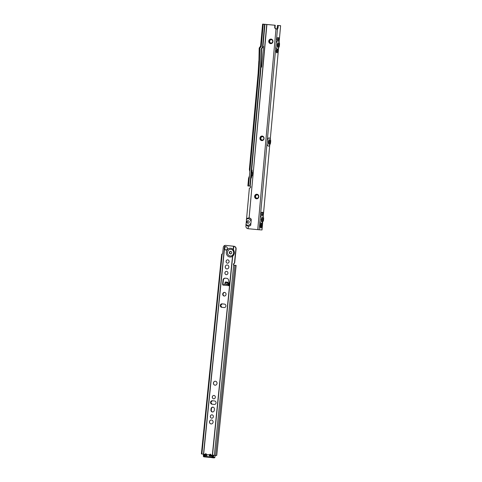 <?xml version="1.0" encoding="UTF-8"?>
<svg xmlns="http://www.w3.org/2000/svg" width="482" height="482" viewBox="0 0 482 482"><rect width="100%" height="100%" fill="white"/><g stroke="black" fill="none" stroke-linecap="round" stroke-linejoin="round"><path stroke-width="0.72" d="M211.399 456.111A0.976 0.976 66.1 0 1 210.568 455.394L210.321 454.779L210.532 455.249L211.08 454.978L210.273 454.086L209.236 454.918A0.976 0.392 96.2 0 0 209.525 455.912A0.976 0.675 -85 0 0 209.543 455.912A0.976 0.675 -85 0 0 210.224 455.357L209.302 454.785L206.688 454.64A1.097 0.44 96.2 0 0 206.977 455.629L206.977 455.635A0.976 0.392 -83.8 0 1 206.971 455.635A0.976 0.976 66.1 0 1 206.133 454.918L205.886 454.303L206.097 454.773L206.645 454.496L205.838 453.61L204.808 454.436A0.976 0.392 96.2 0 0 205.091 455.43A0.976 0.675 -85 0 0 205.109 455.436A0.976 0.675 -85 0 0 205.79 454.881L204.874 454.303M201.482 453.93L201.874 453.99L222.178 254.086L221.708 254.128L222.178 254.086A0.916 0.759 94.5 0 0 222.684 253.321L223.268 247.567A2.434 2.024 -85.5 0 1 224.666 245.501L224.835 245.477A2.434 2.229 -86.1 0 1 225.697 245.386L233.547 246.236L233.21 249.519A4.404 4.031 93.9 0 1 234.324 253.056A4.404 4.031 93.9 0 1 232.529 256.273A4.404 4.031 93.9 0 1 229.872 257.002A4.404 4.031 93.9 0 1 226.311 252.188A4.404 4.031 93.9 0 1 230.764 248.242A4.404 4.031 93.9 0 1 233.21 249.519L234.433 253.062L232.529 256.273L212.327 455.129L216.436 455.514A1.217 0.488 96.2 0 0 216.749 455.303L236.126 265.419L234.674 265.317M230.432 253.912A1.277 1.169 93.9 0 1 230.649 251.363A1.277 1.169 93.9 0 1 231.728 252.743A1.277 1.169 93.9 0 1 230.432 253.912M230.661 253.912A1.277 1.169 93.9 0 1 230.83 251.393M225.245 283.976L224.443 284.103A1.097 0.44 96.2 0 0 224.353 284.121L223.473 285.121A0.759 0.699 93.9 0 1 222.582 284.32L223.009 280.084A2.133 1.952 93.9 0 1 225.166 278.174L226.829 278.349A2.133 1.952 93.9 0 1 228.522 279.988L229.498 284.82A0.759 0.699 93.9 0 1 228.474 285.663L228.335 284.784L228.691 284.537L227.679 283.139A0.609 0.386 -152.6 0 0 227.07 282.783L225.407 282.603A0.609 0.386 -152.6 0 0 224.98 282.982L225.245 283.976M228.498 285.452L228.54 284.332M228.601 285.446L228.902 284.356L228.004 282.512A0.609 0.386 -152.6 0 0 227.396 282.163L225.733 281.982A0.609 0.386 -152.6 0 0 225.317 282.139L224.998 282.765M224.437 296.038A1.826 1.675 93.9 0 1 224.684 292.417M222.714 294.038A1.826 1.675 93.9 0 1 224.504 292.393A1.826 1.675 93.9 0 1 226.04 294.394A1.826 1.675 93.9 0 1 224.257 296.038A1.826 1.675 93.9 0 1 222.714 294.038M225.913 250.013A1.675 1.53 93.9 0 1 224.835 249.128L224.317 248.923A1.675 1.392 94.5 0 1 224.467 247.447L225.016 247.332A1.675 1.53 93.9 0 1 226.136 246.7M224.666 245.501L224.648 247.308A1.675 1.53 93.9 0 1 227.365 248.507A1.675 1.53 93.9 0 1 224.467 249.104L203.639 454.189L204.061 454.237A0.609 0.56 93.9 0 1 204.073 454.237L204.79 455.327A1.097 0.44 96.2 0 0 204.934 455.412A1.097 0.44 96.2 0 0 204.946 455.412L204.934 455.412M228.95 285.736A0.759 0.699 93.9 0 1 228.842 285.687L223.473 285.121M227.426 263.172A1.675 1.53 -86.1 0 0 229.119 261.672A1.675 1.53 -86.1 0 0 226.92 260.015A1.675 1.53 -86.1 0 0 227.426 263.172M226.841 268.926A1.976 1.814 -86.1 0 0 228.842 267.155A1.976 1.814 -86.1 0 0 226.239 265.196A1.976 1.814 -86.1 0 0 226.841 268.926M226.257 274.68A1.675 1.53 -86.1 0 0 227.95 273.18A1.675 1.53 -86.1 0 0 225.751 271.523A1.675 1.53 -86.1 0 0 226.257 274.68M213.647 398.801A1.675 1.53 -86.1 0 0 215.34 397.301A1.675 1.53 -86.1 0 0 213.14 395.644A1.675 1.53 -86.1 0 0 213.647 398.801M211.682 418.177A1.675 1.53 -86.1 0 0 213.375 416.677A1.675 1.53 -86.1 0 0 211.17 415.02A1.675 1.53 -86.1 0 0 211.682 418.177M211.098 423.931A1.976 1.814 -86.1 0 0 213.098 422.154A1.976 1.814 -86.1 0 0 210.495 420.196A1.976 1.814 -86.1 0 0 211.098 423.931M215.032 385.178A1.976 1.814 -86.1 0 0 217.033 383.407A1.976 1.814 -86.1 0 0 214.43 381.449A1.976 1.814 -86.1 0 0 215.032 385.178M211.08 454.978L211.122 455.122A1.097 0.44 96.2 0 0 211.411 456.111L211.411 456.117A0.976 0.392 -83.8 0 1 211.405 456.117A0.976 0.392 -83.8 0 1 211.116 455.122L212.086 455.104A0.609 0.56 93.9 0 1 212.098 455.104L212.327 455.129M212.207 456.183L211.869 456.165A1.097 0.44 -83.8 0 1 211.863 456.165A1.097 0.44 -83.8 0 1 211.719 456.074L212.086 455.104M211.038 403.512A2.283 2.091 93.9 0 1 211.255 401.205M220.877 306.636A2.283 2.091 93.9 0 1 221.093 304.329M223.407 285.139A0.759 0.699 93.9 0 1 222.949 284.344L223.377 280.108A2.133 1.952 93.9 0 1 225.305 278.186M212.658 411.99A1.826 1.675 93.9 0 1 211.303 410.013L211.423 408.802A1.826 1.675 93.9 0 1 213.026 407.157M225.697 245.386L226.064 245.41A2.434 2.229 -86.1 0 0 225.901 245.404M226.064 245.41L233.993 246.272A2.434 2.368 -87.7 0 1 236.102 248.941L234.71 262.618A1.217 1.181 -87.7 0 1 234.089 263.57A0.916 0.886 92.3 0 0 233.903 265.052L233.686 265.04A0.916 0.886 92.3 0 1 233.872 263.564A1.217 1.181 -87.7 0 0 234.493 262.612L235.885 248.929A2.434 2.368 -87.7 0 0 233.776 246.26L233.993 246.272M212.309 455.279L211.941 455.243L211.719 456.074M214.279 404.44L211.899 404.181A1.735 1.591 93.9 0 1 212.188 400.729A1.735 1.591 93.9 0 1 212.249 400.729L214.629 400.988A1.735 1.591 93.9 0 1 214.339 404.446A1.735 1.591 93.9 0 1 214.279 404.44L211.996 404.187L210.785 402.307L212.357 400.741M224.118 307.564L221.738 307.305A1.735 1.591 93.9 0 1 222.027 303.847A1.735 1.591 93.9 0 1 222.088 303.853L224.473 304.112A1.735 1.591 93.9 0 1 224.178 307.57A1.735 1.591 93.9 0 1 224.118 307.564L221.834 307.311L220.623 305.431L222.196 303.865M210.935 409.983L211.062 408.772A1.826 1.675 93.9 0 1 212.845 407.133A1.826 1.675 93.9 0 1 214.388 409.134L214.261 410.345A1.826 1.675 93.9 0 1 212.478 411.99A1.826 1.675 93.9 0 1 210.935 409.983L211.303 410.013M214.472 381.425A2.036 1.868 -86.1 0 0 214.243 384.877M210.538 420.177A2.036 1.868 -86.1 0 0 210.303 423.63M211.212 414.996A1.735 1.591 -86.1 0 0 211.014 417.93M213.183 395.62A1.735 1.591 -86.1 0 0 212.984 398.554M225.793 271.499A1.735 1.591 -86.1 0 0 225.594 274.427M226.281 265.172A2.036 1.868 -86.1 0 0 226.052 268.625M226.962 259.997A1.735 1.591 -86.1 0 0 226.763 262.925M228.727 283.567L228.408 284.187L225.233 283.85M228.601 284.428L228.673 284.748L225.154 284.151M228.456 285.308L228.335 284.784M228.438 285.458L228.534 284.549L224.443 284.103M201.874 453.99L203.639 454.189M224.835 249.128L224.823 248.965A1.675 1.392 94.5 0 1 224.974 247.483M224.823 248.965L224.317 248.923L203.482 454.171M224.835 245.477L224.648 247.308L225.016 247.332M234.861 265.275A0.916 0.837 93.9 0 1 234.921 265.275L236.126 265.419M233.903 265.052L234.728 265.323L233.686 265.04L214.357 455.339M228.842 285.687L228.498 285.507L228.842 285.687M205.838 453.61A0.976 0.392 -83.8 0 0 205.886 454.303L206.133 454.912L206.645 454.496M205.091 455.43A0.976 0.392 96.2 0 0 205.097 455.43A0.976 0.976 0 0 0 205.109 455.436L205.205 455.442A0.976 0.675 -85 0 0 205.218 455.442L205.218 455.442A0.976 0.675 -85 0 0 205.898 454.888L204.808 454.436M206.091 454.743L206.133 454.912A0.976 0.976 0 0 0 206.971 455.635A0.976 0.392 -83.8 0 1 206.688 454.64L206.688 454.64M206.977 455.629L205.109 455.436M210.273 454.086A0.976 0.392 -83.8 0 0 210.321 454.779L210.568 455.394L211.116 455.122M209.525 455.912A0.976 0.392 96.2 0 0 209.531 455.912A0.976 0.976 0 0 0 209.543 455.912L209.628 455.918A0.976 0.675 -85 0 0 209.652 455.924L209.652 455.924A0.976 0.675 -85 0 0 210.333 455.37L209.236 454.918M210.52 455.219L210.568 455.394A0.976 0.976 0 0 0 211.405 456.117L209.543 455.912M203.525 454.177L203.32 456.153L203.681 456.683L204.639 456.791L204.687 456.309L203.91 455.876L204.079 454.237L204.862 454.321M213.592 455.261L213.393 457.243L212.863 457.677L204.687 456.918L211.749 457.563L211.797 457.075L204.687 456.309M203.681 456.683L204.681 456.918L203.735 456.809L203.32 456.153M213.731 455.273L213.532 457.255L212.881 457.798L214.351 457.9L214.912 457.352L215.111 455.418L214.924 457.352L214.351 457.9L212.923 457.804M212.863 457.677L204.681 456.918M206.067 455.526L206.682 455.592M210.501 456.002L211.116 456.068M212.948 455.195L212.779 456.834L211.797 457.075M271.258 39.645A1.735 1.591 93.9 0 1 271.806 42.916A1.735 1.591 93.9 0 1 269.522 41.223A1.735 1.591 93.9 0 1 271.258 39.645M272.047 39.964A1.675 1.53 -86.1 0 0 269.685 41.235A1.675 1.53 -86.1 0 0 271.848 42.892M271.203 39.458A1.916 1.753 93.9 0 1 272.776 41.53A1.916 1.753 93.9 0 1 270.854 43.278A1.916 1.753 93.9 0 1 269.281 41.199A1.916 1.753 93.9 0 1 271.203 39.458M270.872 43.368A2.006 1.838 93.9 0 1 269.161 41.217A2.006 1.838 93.9 0 1 271.173 39.361A2.006 1.838 93.9 0 1 270.854 43.368A2.006 1.838 93.9 0 1 271.143 39.361M270.812 43.458A2.103 1.922 93.9 0 1 269.04 41.205A2.103 1.922 93.9 0 1 271.143 39.271A2.103 1.922 93.9 0 1 270.812 43.458A2.103 1.922 93.9 0 1 271.113 39.265M270.788 43.549A2.193 2.006 93.9 0 1 270.757 43.543A2.193 2.006 93.9 0 1 268.92 41.193A2.193 2.006 93.9 0 1 271.119 39.175A2.193 2.006 93.9 0 1 270.77 43.543A2.193 2.006 93.9 0 1 271.083 39.175M270.727 43.633A2.283 2.091 93.9 0 1 268.763 41.181A2.283 2.091 93.9 0 1 271.053 39.078A2.283 2.091 93.9 0 1 270.691 43.633A2.283 2.091 93.9 0 1 271.035 39.078M262.425 136.623A1.735 1.591 93.9 0 1 262.973 139.9A1.735 1.591 93.9 0 1 260.69 138.201A1.735 1.591 93.9 0 1 262.425 136.623M263.214 136.942A1.675 1.53 -86.1 0 0 260.852 138.214A1.675 1.53 -86.1 0 0 263.015 139.87M262.371 136.436A1.916 1.753 93.9 0 1 263.943 138.515A1.916 1.753 93.9 0 1 262.021 140.256A1.916 1.753 93.9 0 1 260.449 138.177A1.916 1.753 93.9 0 1 262.371 136.436M262.045 140.346A2.006 1.838 93.9 0 1 260.328 138.195A2.006 1.838 93.9 0 1 262.341 136.346A2.006 1.838 93.9 0 1 262.027 140.346A2.006 1.838 93.9 0 1 262.316 136.34M261.997 140.437A2.103 1.922 93.9 0 1 260.208 138.183A2.103 1.922 93.9 0 1 262.316 136.249A2.103 1.922 93.9 0 1 261.979 140.437A2.103 1.922 93.9 0 1 262.286 136.249M261.955 140.527A2.193 2.006 93.9 0 1 260.087 138.177A2.193 2.006 93.9 0 1 262.286 136.159A2.193 2.006 93.9 0 1 261.937 140.527A2.193 2.006 93.9 0 1 262.256 136.153M261.895 140.611A2.283 2.091 93.9 0 1 262.202 136.057M262.22 136.063A2.283 2.091 93.9 0 1 261.859 140.611A2.283 2.091 93.9 0 1 259.931 138.165A2.283 2.091 93.9 0 1 262.22 136.063M257.129 194.812A1.735 1.591 93.9 0 1 257.671 198.084A1.735 1.591 93.9 0 1 255.388 196.385A1.735 1.591 93.9 0 1 257.129 194.812M257.912 195.132A1.675 1.53 -86.1 0 0 255.556 196.403A1.675 1.53 -86.1 0 0 257.713 198.06M257.075 194.626A1.916 1.753 93.9 0 1 258.647 196.698A1.916 1.753 93.9 0 1 256.725 198.445A1.916 1.753 93.9 0 1 255.153 196.367A1.916 1.753 93.9 0 1 257.075 194.626M256.743 198.536A2.006 1.838 93.9 0 1 255.026 196.379A2.006 1.838 93.9 0 1 257.045 194.529A2.006 1.838 93.9 0 1 256.725 198.536A2.006 1.838 93.9 0 1 257.014 194.529M256.683 198.626A2.103 1.922 93.9 0 1 254.906 196.373A2.103 1.922 93.9 0 1 257.014 194.439A2.103 1.922 93.9 0 1 256.683 198.626A2.103 1.922 93.9 0 1 256.984 194.433M256.659 198.711A2.193 2.006 93.9 0 1 254.791 196.361A2.193 2.006 93.9 0 1 256.984 194.342A2.193 2.006 93.9 0 1 256.641 198.711A2.193 2.006 93.9 0 1 256.954 194.342M256.599 198.801A2.283 2.091 93.9 0 1 254.635 196.349A2.283 2.091 93.9 0 1 256.924 194.246A2.283 2.091 93.9 0 1 256.563 198.801A2.283 2.091 93.9 0 1 256.906 194.246M276.138 43.392A4.067 1.633 95.5 0 1 278.114 41.006C278.945 41.259 279.421 42.271 279.548 44.037L279.349 46.236C278.482 48.489 277.819 49.417 277.343 49.025A4.067 1.633 95.5 0 1 275.867 46.393L277.445 29.034L275.999 28.992A1.826 1.675 93.9 0 1 274.698 27.046L274.867 25.233L275.234 25.257L262.606 24.1L260.599 46.133M277.487 43.32A1.663 0.669 -84.5 0 1 277.789 43.519A1.663 0.669 -84.5 0 1 278.024 45.025A1.663 0.669 -84.5 0 1 277.505 46.495A1.663 0.669 -84.5 0 1 277.168 46.634M277.566 43.332A2.314 0.928 -84.5 0 1 277.692 44.983A2.314 0.928 -84.5 0 1 277.252 46.634M267.305 140.37A4.067 1.633 95.5 0 1 269.281 137.985C270.113 138.238 270.589 139.25 270.715 141.015L270.516 143.214C269.655 145.468 268.986 146.395 268.516 146.004A4.067 1.633 95.5 0 1 267.034 143.371L275.867 46.393M268.655 140.298A1.663 0.669 -84.5 0 1 268.956 140.497A1.663 0.669 -84.5 0 1 269.191 142.003A1.663 0.669 -84.5 0 1 268.673 143.473A1.663 0.669 -84.5 0 1 268.335 143.612M268.739 140.31A2.314 0.928 -84.5 0 1 268.86 141.967A2.314 0.928 -84.5 0 1 268.42 143.618M261.587 217.882A1.663 0.669 -84.5 0 1 261.895 218.081A1.663 0.669 -84.5 0 1 262.124 219.587A1.663 0.669 -84.5 0 1 261.606 221.057A1.663 0.669 -84.5 0 1 261.274 221.196M262.672 222.696L262.009 229.95L259.165 229.757L260.244 217.954A4.067 1.633 95.5 0 1 262.214 215.568C263.045 215.822 263.527 216.834 263.648 218.599L263.449 220.798L261.822 223.244M261.672 217.894A2.314 0.928 -84.5 0 1 261.798 219.551A2.314 0.928 -84.5 0 1 261.352 221.202M248.26 220.768A1.247 1.145 -86.1 0 0 248.091 223.226M249.134 222.094A1.247 1.145 -86.1 0 0 248.079 220.738A1.247 1.145 -86.1 0 0 246.856 221.877A1.247 1.145 -86.1 0 0 247.911 223.232A1.247 1.145 -86.1 0 0 249.134 222.094M276.698 49.519A1.826 0.735 -84.5 0 1 276.873 51.026A1.826 0.735 -84.5 0 1 276.415 52.508M276.24 51.008A1.826 0.735 -84.5 0 1 277.15 49.236A1.826 0.735 -84.5 0 1 277.704 51.104A1.826 0.735 -84.5 0 1 276.801 52.875A1.826 0.735 -84.5 0 1 276.24 51.008M277.939 37.704A1.217 0.488 -84.5 0 1 278.222 38.922A1.217 0.488 -84.5 0 1 277.626 40.096L277.385 40.084M279.054 39A1.217 0.488 -84.5 0 1 278.457 40.181L277.481 40.114A1.217 0.488 -84.5 0 1 277.475 40.114A1.217 0.488 -84.5 0 1 277.102 38.861A1.217 0.488 -84.5 0 1 277.698 37.686L278.674 37.753A1.217 0.488 -84.5 0 1 278.68 37.753A1.217 0.488 -84.5 0 1 279.054 39M262.039 212.267A1.217 0.488 -84.5 0 1 262.322 213.484A1.217 0.488 -84.5 0 1 261.726 214.665L261.491 214.647M263.16 213.562A1.217 0.488 -84.5 0 1 262.557 214.743L261.581 214.677A1.217 0.488 -84.5 0 1 261.575 214.677A1.217 0.488 -84.5 0 1 261.208 213.424A1.217 0.488 -84.5 0 1 261.804 212.249L262.78 212.315A1.217 0.488 -84.5 0 1 262.786 212.315A1.217 0.488 -84.5 0 1 263.16 213.562M259.165 229.757L257.731 229.631L275.999 28.992L276.319 29.016A1.826 1.675 93.9 0 1 276.017 28.914L275.831 28.781A1.826 1.675 93.9 0 1 275.065 27.076L275.234 25.257M251.285 219.31A4.248 3.892 -86.1 0 0 249.116 217.852L248.923 217.864A4.199 3.844 93.9 0 1 251.261 219.388L250.736 225.142A4.199 3.844 93.9 0 1 248.164 226.197L246.001 225.106L245.91 226.064A2.434 2.368 -87.2 0 0 248.043 228.709L248.351 226.245A4.248 3.892 -86.1 0 0 250.742 225.221M257.731 229.631L248.097 228.715M264.118 24.245L263.756 24.214A0.916 0.837 93.9 0 1 264.504 25.209L262.563 46.531L262.931 46.555L264.871 25.233A0.916 0.837 93.9 0 0 264.118 24.245L274.867 25.233M262.931 46.555A1.946 1.783 93.9 0 1 262.401 47.76L262.051 48.14A1.946 1.783 -86.1 0 0 261.515 49.483L261.202 60.955A184.245 168.706 93.9 0 1 260.449 73.794L250.297 185.245A0.916 0.837 93.9 0 1 249.381 186.076L249.061 186.052M249.357 169.568L258.117 73.33L258.846 60.907L259.503 60.907A182.78 167.368 93.9 0 1 258.774 73.403L258.213 73.336L258.774 73.403L249.953 170.23A0.609 0.56 -86.1 0 0 249.953 170.23L249.543 170.393A0.976 0.892 -86.1 0 0 249.736 171.104L249.857 171.267M249.447 169.604L249.953 170.23L249.29 177.521A0.609 0.56 -86.1 0 0 249.29 177.521L248.676 178.027M250.297 185.245L249.929 185.221A0.916 0.837 93.9 0 1 249.019 186.052L247.869 185.938L248.585 178.057M249.929 185.221L260.081 73.77L260.449 73.794M262.563 46.531A1.946 1.783 93.9 0 1 262.033 47.736L261.684 48.116A1.946 1.783 -86.1 0 0 261.148 49.459L260.84 60.931A184.245 168.706 93.9 0 1 260.081 73.77M263.756 24.214L262.606 24.1M278.566 48.134L270.288 139.039M277.433 25.45L280.608 25.691L277.433 25.45L277.271 27.269A1.826 0.735 -84.5 0 1 276.614 28.956L277.445 29.034A1.826 0.735 -84.5 0 0 278.102 27.347L277.271 27.269M280.608 25.691L279.12 42.061M269.733 145.112L263.22 216.623M259.967 220.955A4.067 1.633 95.5 0 0 260.87 223.461A1.826 0.735 -84.5 0 0 260.401 224.961L260.292 226.178A1.826 0.735 -84.5 0 0 260.846 228.04A1.826 0.735 -84.5 0 0 261.756 226.275L260.919 226.197A1.826 0.735 -84.5 0 1 260.461 227.679M261.816 223.461L261.666 223.503A1.826 0.735 -84.5 0 1 261.865 225.064L261.756 226.275M245.983 225.437L246.645 218.195M251.261 219.388L250.736 225.142M248.923 217.864L246.597 218.539L249.333 188.486A0.609 0.59 92.8 0 1 249.977 187.932L249.953 187.932M251.044 177.051L252.182 175.538L252.441 172.658L251.598 170.953M249.387 176.466L249.236 176.599A0.976 0.892 -86.1 0 0 248.917 177.262L248.688 178.021M252.182 175.538L251.315 175.478L251.58 172.598A1.097 1.006 93.9 0 0 251.502 172.056M251.315 175.478A1.097 1.006 93.9 0 1 251.14 176.002M249.574 186.07L250.146 186.112A0.609 0.59 92.8 0 1 250.676 186.775L250.622 187.384A0.609 0.59 92.8 0 1 249.977 187.932M249.477 169.646L249.562 170.188M251.706 169.772A0.609 0.59 92.8 0 1 252.11 170.405L252.008 171.526M251.55 176.563L251.447 177.677A0.609 0.59 92.8 0 1 250.935 178.226M262.967 46.109A0.609 0.59 92.8 0 1 263.485 46.766L261.666 66.769A0.609 0.59 92.8 0 1 261.045 67.323M260.858 223.479A1.826 0.735 -84.5 0 1 261.033 224.986L260.919 226.197M278.265 25.528L278.102 27.347M261.666 223.503C262.136 223.202 261.877 223.19 260.87 223.461M263.256 24.172L261.214 46.579L260.69 46.115M230.902 249.308A3.35 3.067 -86.1 0 0 227.516 252.309A3.35 3.067 -86.1 0 0 230.221 255.966A3.35 3.067 93.9 0 1 227.516 252.309A3.35 3.067 93.9 0 1 230.902 249.308A3.35 3.067 93.9 0 1 233.607 252.966A3.35 3.067 93.9 0 1 230.221 255.966A3.35 3.067 -86.1 0 0 233.607 252.966A3.35 3.067 -86.1 0 0 230.902 249.308M232.722 256.129L212.508 455.147L212.098 455.43M233.945 246.266L233.378 249.706M225.407 282.603L225.733 281.982M227.07 282.783L227.396 282.163M227.679 283.139L228.004 282.512M222.582 284.32L222.949 284.344M223.009 280.084L223.377 280.108M211.062 408.772L211.423 408.802M234.921 265.275L234.553 265.251M234.921 265.341L215.611 455.46M216.749 455.303L236.035 265.413M213.393 457.243L214.912 457.352M212.58 457.02L211.827 456.159M205.579 455.478L204.043 456.099M212.044 455.996L212.779 456.834M203.91 455.876L205.037 455.424M277.716 42.946A2.289 0.922 -84.5 0 1 278.843 45.097A2.289 0.922 -84.5 0 1 277.325 47.043L277.078 44.983L277.716 42.946M268.89 139.925A2.289 0.922 -84.5 0 1 270.01 142.076A2.289 0.922 -84.5 0 1 268.498 144.022L268.245 141.961L268.89 139.925M262.949 219.659A2.289 0.922 -84.5 0 1 261.431 221.606L261.184 219.545L261.822 217.509A2.289 0.922 -84.5 0 1 262.949 219.659M278.457 40.181L277.626 40.096M262.557 214.743L261.726 214.665M248.128 228.715L248.351 226.245M249.116 217.852L266.727 24.455M264.805 24.775L265.064 24.287M264.871 25.233L264.504 25.209M248.519 186.004L249.29 177.533M261.214 46.579L259.846 48.104L259.503 60.907M260.244 217.954L267.034 143.371M246.308 219.352A3.229 2.958 93.9 0 1 250.869 221.166M249.086 217.864L266.914 24.462M252.441 172.658L251.58 172.598M252.243 171.857L251.52 171.809M251.839 176.285L251.116 176.231M250.11 186.112L250.152 185.684M249.29 177.503L248.899 177.466M274.698 27.046L275.065 27.076M261.865 225.064L261.033 224.986M250.67 223.335A3.229 2.958 93.9 0 1 245.862 224.251M262.033 47.736L262.401 47.76M261.684 48.116L262.051 48.14M261.148 49.459L261.515 49.483M260.84 60.931L261.202 60.955M258.936 60.919L259.189 48.104L259.846 48.104M259.876 48.019L259.617 47.278M225.612 245.38L225.98 245.404M234.891 265.275L234.523 265.251M201.392 453.93L221.684 254.122M211.935 455.219L212.381 455.122M205.218 455.442L206.88 455.617M209.652 455.924L211.315 456.093M203.735 456.809L203.271 456.147M212.881 457.798L211.773 457.683M249.405 186.076L249.037 186.052M260.599 46.139L259.189 48.104"/></g></svg>
